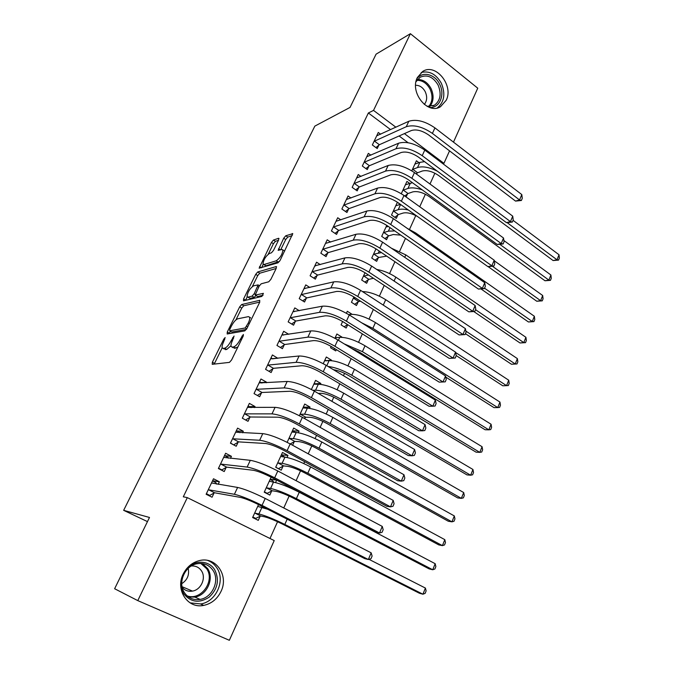 <?xml version="1.0" encoding="UTF-8"?>
<svg xmlns="http://www.w3.org/2000/svg" width="674" height="674" viewBox="0 0 674 674"><rect width="100%" height="100%" fill="white"/><g stroke="black" fill="none" stroke-linecap="round" stroke-linejoin="round"><path stroke-width="1.01" d="M225.15 337.539L223.751 339.157L212.377 362.233L212.217 364.314L229.455 362.376L231.561 359.983L243.289 335.922L243.348 334.473L240.365 339.241C238.032 343.639 235.799 346.192 233.659 346.908L232.176 347.127L231.089 346.461C230.744 345.198 231.224 343.209 232.513 340.496L234.072 336.04L231.148 340.715C228.857 345.021 226.683 347.523 224.611 348.222L223.187 348.424L222.167 347.801C221.839 346.571 222.31 344.608 223.599 341.92L225.15 337.539M446.205 100.283L440.526 106.686C427.805 115.153 409.43 92.405 417.358 77.544L422.649 71.486C435.589 62.615 453.981 85.463 446.205 100.283M221.021 591.401C217.272 599.026 211.51 603.685 203.725 605.387C187.819 609.026 175.046 589.876 183.176 574.138C186.791 566.977 192.191 562.47 199.394 560.608C215.764 556.176 229.067 575.428 221.021 591.401M278.632 239.961L278.606 238.267L273.45 240.054L271.445 242.438L259.136 268.185L278.025 262.809L280.14 260.341L292.76 233.667L285.768 235.782L283.695 238.225L278.151 250.34L281.757 249.473L282.878 249.919C282.423 254.292 280.207 257.923 276.222 260.804L264.006 264.52L262.995 264.09C263.45 259.861 265.598 256.314 269.457 253.449L271.462 252.801L273.509 250.391L278.632 239.961M390.617 129.635L368.366 112.988L183.303 496.805L187.305 497.623L274.217 540.573L229.345 640.3L137.782 600.61L187.305 497.623M368.366 112.988L373.522 110.393L410.399 33.7L477.748 88.193L453.484 142.121M137.782 600.61L114.631 588.739L149.493 517.464L123.654 510.336L314.842 126.114L350.033 107.427L376.084 54.164L410.399 33.7M241.68 304.53L239.674 306.864L227.281 332.004L227.163 333.984L244.814 330.883L246.928 328.465L259.692 302.281L259.726 300.326L241.68 304.53L243.735 305.769L241.73 308.102L235.925 319.889M243.575 298.961L255.716 274.326L257.721 271.967L276.197 266.567L276.214 268.404L270.881 279.331L268.766 281.783L261.192 283.805L259.119 286.206L255.193 295.094L263.399 293.35L261.908 296.417L243.499 300.831L243.575 298.961L245.614 300.2L247.215 296.948M123.654 510.336L147.463 521.6M370.877 155.189L368.349 153.36L362.326 166.023L367.271 169.578L368.897 166.141M406.11 196.968L407.5 193.935M401.308 193.682L406.944 181.407L409.733 183.438M350.977 198.013L348.062 195.991L341.87 209.007L346.942 212.495L348.61 208.965M386.766 225.369L381.703 236.38L386.564 239.725L388.157 236.237M330.622 242.092L327.21 239.818L320.832 253.205L326.039 256.617L327.758 252.994M365.022 272.709L361.668 280.013L366.656 283.282L368.29 279.702M309.846 287.486L305.76 284.891L299.205 298.666L304.538 302.003L306.308 298.27M342.619 321.498L341.078 324.86L346.183 328.061L347.725 324.691M346.411 313.25L347.312 311.278L352.022 314.269M288.725 334.304L283.687 331.263L276.947 345.442L282.423 348.694L284.234 344.852M331.288 360.641L331.515 360.152L325.989 360.674M323.25 363.674L326.317 357.009L331.515 360.152M266.272 382.781L266.55 382.192L260.973 378.999L254.031 393.591L259.65 396.75L261.52 392.799M304.758 418.672L305.263 417.56M309.476 408.351L310.048 407.104L304.151 407.18M299.366 415.698L304.715 404.046L310.048 407.104M242.573 432.801L243.314 431.242L237.585 428.142L230.432 443.172L236.203 446.247L238.133 442.169M287.023 457.461L287.958 455.422L282.49 452.456L275.691 467.251L281.21 470.191L283.038 466.181M218.149 484.353L219.379 481.775L213.498 478.776L206.126 494.261L212.057 497.227L214.046 493.031M258.546 504.607L252.607 517.531L258.268 520.362L260.156 516.233M263.905 508.044L264.166 507.463M408.107 142.728L399.084 135.971M269.988 538.492L277.553 521.735M283.762 507.977L289.129 496.081M292.381 488.886L292.575 488.465M296.088 480.68L300.545 470.814M303.822 463.544L304.656 461.69M308.212 453.813L311.784 445.91M315.087 438.58L316.553 435.337M320.15 427.375L322.863 421.36M326.199 413.979L328.272 409.388M331.903 401.342L333.782 397.171M337.143 389.732L339.806 383.835M343.47 375.704L344.54 373.337M347.927 365.839L351.162 358.669M354.861 350.463L355.147 349.831M358.56 342.282L362.351 333.883M369.04 319.063L373.371 309.467M379.378 296.164L384.231 285.414M389.564 273.593L394.922 261.714M399.615 251.335L405.47 238.36M409.522 229.379L415.765 215.554M419.733 206.75L425.387 194.23M429.995 184.019L434.882 173.201M271.133 477.192L264.233 492.205L269.819 495.087L271.681 491.026M275.548 482.567L276.677 480.107L270.19 479.248M230.457 458.379L231.435 456.323L225.63 453.265L218.376 468.523L224.223 471.547L226.178 467.411M292.6 445.261L294.235 441.697M298.329 432.725L299.079 431.09L292.912 430.88M287.141 442.329L293.679 428.083L299.079 431.09M254.511 407.602L255.016 406.54L249.372 403.389L242.32 418.2L248.015 421.317L249.919 417.307M320.462 384.323L320.858 383.464L315.171 383.776M311.405 389.488L315.592 380.363L320.858 383.464M277.857 358.324L272.414 354.954L265.573 369.335L271.117 372.545L272.962 368.653M331.161 346.453L330.563 347.759L335.736 350.918L336.334 349.604M341.962 337.295L341.229 337.27M334.919 338.272L336.89 333.984L342.021 337.16M299.323 310.714L294.799 307.908L288.152 321.886L293.561 325.18L295.355 321.397M353.909 296.914L351.44 302.281L356.487 305.516L358.147 301.885M320.285 264.612L316.561 262.194L310.099 275.776L315.365 279.154L317.109 275.472M375.974 248.858L371.753 258.049L376.673 261.352L378.291 257.822M340.85 219.893L337.708 217.753L331.423 230.955L336.562 234.4L338.255 230.828M400.331 204.449L397.34 202.326L391.518 215.014L396.32 218.384L397.896 214.947M360.978 176.453L358.273 174.524L352.165 187.372L357.178 190.885L358.821 187.406M416.549 174.136L416.97 173.21M411.806 170.817L416.422 160.766L419.034 162.704M380.65 134.227L378.291 132.475L372.343 144.969L377.229 148.55L378.839 145.171M449.541 150.866L443.939 163.335L404.408 133.612M395.891 127.209L373.522 110.393M442.919 163.715L443.939 163.335M219.379 481.775L212.563 480.731M231.435 456.323L224.821 455.708M287.958 455.422L281.403 454.891M243.314 431.242L237.189 431.015M255.016 406.54L249.237 406.624M266.55 382.192L261.015 382.546M277.915 358.197L272.566 358.787M224.299 349.065L223.187 348.424M230.971 345.762L226.734 349.444L225.31 349.646M233.246 347.75L232.176 347.127M237.93 346.925L234.325 348.374M222.176 347.826L214.214 364.086M259.785 302.087L243.735 305.769M230.365 331.187L229.177 333.63M229.767 329.401L229.691 330.782L245.218 327.968L248.268 323.048C249.523 320.403 249.978 318.473 249.641 317.26L248.462 316.62L237.762 318.802C235.681 319.602 233.533 322.096 231.3 326.283L229.767 329.401M229.682 330.782L231.78 332.012L229.691 330.782M246.381 329.409L231.78 332.012M249.641 317.26L250.661 317.875M252.354 286.526L257.738 275.582L255.716 274.326M276.172 268.488L259.743 273.231L257.738 275.582M255.513 295.288L257.653 296.552L263.087 295.237M253.567 285.827C249.683 288.632 247.518 292.246 247.055 296.661L248.007 297.133L252.143 296.113L254.199 293.729L258.117 284.9L253.567 285.827M247.872 297.158L250.062 298.388L248.007 297.133M255.96 295.557L254.216 297.386L250.062 298.388M263.753 264.57L266.028 265.792L264.006 264.52M279.516 261.402L266.028 265.792M284.74 250.922L284.125 250.72M292.213 235.58L287.79 237.096L285.709 239.54L280.679 249.818M278.463 240.298L275.43 241.334L273.425 243.71L268.294 254.132M263.222 264.435L261.605 267.721M253.34 517.893L255.732 518.407L252.868 516.975M261.714 506.216L262.498 507.682M260.661 515.989L264.604 516.815C268.816 517.902 274.545 520.227 281.799 523.774L419.38 593.23L422.935 594.215L284.816 524.431C273.846 519.056 265.219 515.559 258.917 513.95L255.008 513.141L260.661 515.989L255.732 518.407M267.721 509.274L257.721 506.401M254.511 513.394L255.008 513.141M425.404 588.065L426.128 590.904L425.151 593.356L422.935 594.215L425.404 588.065L368.964 559.327M216.548 484.101L215.857 482.601L212.487 480.891M207.558 494.977L209.782 495.398L206.396 493.697M208.123 490.057L208.611 489.787L214.526 492.761L240.593 497.437C244.94 498.465 251.057 500.925 258.934 504.801L364.786 558.636L368.358 559.513L262.034 505.382C250.121 499.51 240.913 495.82 234.409 494.295L208.611 489.787M371.163 552.84L372.107 556.05L370.986 558.712L368.358 559.513L371.163 552.84L265.211 498.448C253.34 492.559 244.14 488.886 237.61 487.445L211.51 482.946M214.526 492.761L209.782 495.398M266.028 493.132L267.224 493.326L264.393 491.86M270.097 479.441L272.911 480.916L273.661 482.18M272.186 490.765L276.197 491.38C280.451 492.29 286.164 494.539 293.333 498.145L429.161 568.907L432.742 569.757L296.392 498.642C285.557 493.2 276.955 489.804 270.586 488.465L266.609 487.866L272.186 490.765L267.224 493.326M435.177 563.691L435.867 566.573L434.899 568.991L432.742 569.757L435.177 563.691L299.264 492.247C288.455 486.796 279.862 483.426 273.476 482.154L269.271 481.236M266.104 488.128L266.609 487.866M278.143 468.556L275.759 467.116M281.378 454.874L284.639 457.107M283.552 465.903L287.621 466.324C291.918 467.057 297.613 469.239 304.699 472.887L438.799 544.921L442.414 545.628L307.799 473.232C297.091 467.722 288.523 464.437 282.086 463.358L278.042 462.962L283.552 465.903L278.556 468.599M444.815 539.655L445.48 542.57L444.52 544.954L442.414 545.628L444.815 539.655L310.63 466.939C299.947 461.412 291.387 458.151 284.933 457.132L280.654 456.45M277.536 463.24L278.042 462.962M228.317 458.177L227.863 457.301L224.543 455.557M220.769 469.761L221.881 469.904L218.536 468.177M220.339 464.386L220.828 464.1L226.666 467.133L253.239 470.267C257.645 471.084 263.736 473.46 271.512 477.394L375.898 532.275L379.513 532.991L274.672 477.799C262.911 471.851 253.736 468.27 247.139 467.065L220.828 464.1M382.268 526.419L383.177 529.68L382.074 532.3L379.513 532.991L382.268 526.419L277.798 470.974C266.07 465.009 256.904 461.454 250.29 460.325L223.675 457.385M226.666 467.133L221.881 469.904M239.885 432.691L236.422 430.602M233.415 444.764L230.5 443.029M232.378 439.094L232.867 438.791L238.63 441.874L265.691 443.517C270.148 444.141 276.222 446.441 283.897 450.426L386.842 506.317L390.49 506.865L287.099 450.653C275.489 444.629 266.348 441.167 259.675 440.257L232.867 438.791M393.212 500.403L394.079 503.705L393.001 506.284L390.49 506.865L393.212 500.403L290.182 443.93C278.606 437.898 269.474 434.46 262.776 433.626L235.656 432.194M238.63 441.874L233.802 444.789M186.294 569.109C194.188 559.58 209.016 560.094 214.711 569.8C219.614 579.809 217.786 588.924 209.21 597.147C199.327 603.5 190.843 602.388 183.775 593.811C181.567 590.298 180.615 586.321 180.91 581.889M184.44 592.69C188.273 598.133 193.505 600.365 200.127 599.397C212.453 597.568 219.977 580.533 213.06 570.49C209.117 564.795 203.658 562.563 196.69 563.801C184.743 565.975 177.515 582.799 184.44 592.69M188.172 568.393C189.537 574.846 187.397 579.952 181.744 583.684M182.258 587.559C184.979 590.576 188.383 591.755 192.478 591.106C201.096 589.809 206.362 577.913 201.501 570.895C199.066 567.323 195.671 565.688 191.315 565.991M190.076 602.868L200.81 603.946C216.16 601.73 225.546 580.541 216.969 568.056C214.677 564.483 211.602 561.947 207.735 560.448M190.11 591.3L191.104 590.525M416.751 78.984C422.118 70.896 434.84 73.921 439.625 84.191C445.303 94.773 439.583 108.346 429.675 107.478M427.131 106.349L434.326 105.279C440.451 100.662 441.706 93.913 438.083 85.025C433.112 76.794 427.105 74.207 420.062 77.283L415.984 81.781M424.308 104.453C427.105 100.889 427.4 96.626 425.201 91.656C422.817 87.367 419.616 85.236 415.605 85.278M437.224 107.975C444.334 102.086 445.699 93.829 441.318 83.205C436.078 74.115 429.38 70.551 421.208 72.506M292.499 430.652L295.439 432.455M294.749 441.403L298.877 441.622C303.216 442.186 308.894 444.309 315.895 447.999L448.311 521.255L451.951 521.836L319.038 448.193C308.456 442.624 299.913 439.431 293.409 438.614L289.315 438.412L294.749 441.403L290.216 443.955M454.318 515.939L454.958 518.896L454.015 521.255L451.951 521.836L454.318 515.939L321.827 441.992C311.27 436.415 302.736 433.239 296.215 432.481L291.876 432.009M288.801 438.707L289.315 438.412M303.46 406.784L305.937 408.2M305.785 417.257L309.973 417.29C314.354 417.686 320.007 419.742 326.932 423.466L457.697 497.918L461.361 498.364L330.117 423.525C319.653 417.897 311.144 414.796 304.572 414.224L300.419 414.224L305.785 417.257L304.05 418.268M463.695 492.551L464.302 495.55L463.375 497.867L461.361 498.364L463.695 492.551L332.863 417.417C322.433 411.772 313.924 408.697 307.344 408.183L302.938 407.93M299.905 414.527L300.419 414.224M251.082 407.644L248.125 406.001M244.232 414.181L244.729 413.861L250.416 416.995L277.941 417.189C282.457 417.619 288.506 419.843 296.088 423.87L397.626 480.739L401.308 481.135L299.34 423.938C287.874 417.846 278.766 414.493 272.01 413.878L244.729 413.861M403.987 474.766L404.83 478.11L403.76 480.655L401.308 481.135L403.987 474.766L302.373 417.324C290.941 411.216 281.842 407.888 275.068 407.34L247.468 407.382M250.416 416.995L245.614 420.003M261.908 383.051L259.659 381.77M255.918 389.631L256.415 389.302L262.026 392.479L290.005 391.265C294.572 391.51 300.596 393.667 308.085 397.736L408.25 455.548L411.966 455.793L311.388 397.635C300.065 391.484 290.991 388.232 284.158 387.904L256.415 389.302M414.611 449.516L415.411 452.903L414.358 455.405L411.966 455.793L414.611 449.516L314.37 391.131C303.081 384.955 294.016 381.737 287.166 381.467L259.102 382.933M262.026 392.479L257.392 395.478M314.269 383.245L316.157 384.349M318.263 393.397L320.908 393.296C325.331 393.532 330.959 395.537 337.809 399.294L466.947 474.884L470.646 475.212L341.027 399.21C330.69 393.532 322.206 390.524 315.584 390.187L312.921 390.305M472.946 469.475L473.527 472.508L472.609 474.799L470.646 475.212L472.946 469.475L343.732 393.186C333.428 387.491 324.952 384.509 318.305 384.231L313.84 384.188M272.734 358.888L271.024 357.877M267.426 365.434L267.932 365.097L273.467 368.316L301.885 365.738C306.493 365.805 312.5 367.894 319.897 372.006L418.723 430.72L422.472 430.821L323.242 371.745C312.062 365.527 303.022 362.385 296.113 362.326L267.932 365.097M425.075 424.628L425.842 428.066L424.805 430.534L422.472 430.821L425.075 424.628L326.182 365.342C315.036 359.107 305.996 355.99 299.079 355.998L270.569 358.838M273.467 368.316L268.985 371.315M324.927 360.034L326.342 360.893M333.47 369.706C338.062 370.422 343.083 372.343 348.525 375.469L476.088 452.17L479.795 452.372L482.07 446.71L354.457 369.31C344.262 363.564 335.812 360.666 329.114 360.624L324.582 360.775M482.07 446.71L482.626 449.777L481.725 452.035L479.795 452.372L351.786 375.25C342.914 370.186 335.02 367.271 328.103 366.488M283.518 335.113L282.229 334.338M278.775 341.592L279.28 341.238L284.748 344.507L313.579 340.606C318.238 340.496 324.219 342.51 331.524 346.663L429.035 406.254L432.818 406.211L334.919 346.259C323.874 339.974 314.868 336.941 307.892 337.143L279.28 341.238M435.379 400.112L436.112 403.583L435.092 406.018L432.818 406.211L435.379 400.112L337.809 339.949C326.806 333.655 317.799 330.639 310.807 330.909L281.867 335.088M284.748 344.507L280.401 347.498M335.433 337.152L336.478 337.8M334.97 348.77L333.63 349.629M350.96 348.054L359.09 351.98L485.095 429.751L488.835 429.835L491.076 424.241L365.022 345.779C354.945 339.974 346.529 337.168 339.772 337.354L335.18 337.699M491.076 424.241L491.607 427.35L490.714 429.574L488.835 429.835L362.393 351.634L344.212 343.892M347.548 324.59L344.187 326.814M445.767 377.095L493.991 407.627L497.749 407.593L499.956 402.075L375.435 322.576C365.468 316.721 357.085 314 350.278 314.404L348.803 314.657M499.956 402.075L500.47 405.217L499.586 407.416L497.749 407.593L372.848 328.348L361.66 322.804M353.117 298.649L353.639 298.287L358.678 301.531L360.514 301.177M358.678 301.531L354.591 304.303M355.468 297.925L353.639 298.287M456.205 355.577L502.77 385.789L506.545 385.646L455.632 352.527M508.727 380.203L509.215 383.371L508.348 385.545L506.545 385.646L508.727 380.203L385.705 299.703C377.238 294.521 369.495 291.808 362.477 291.581M363.32 276.424L363.85 276.054L368.821 279.331L373.463 278.286M368.821 279.331L364.845 282.103M368.459 274.984L363.85 276.054M465.464 333.681L511.431 364.238L515.231 363.985L465.86 331.086M516.983 363.952L515.231 363.985L517.379 358.61L517.843 361.812L516.983 363.952L511.431 364.238M517.379 358.61L395.832 277.14C389.572 273.105 383.194 270.544 376.699 269.44M373.379 254.511L373.91 254.132L378.822 257.443L386.699 256.137M378.822 257.443L374.955 260.198M381.484 252.598L373.91 254.132M473.847 311.573L519.983 342.965L523.799 342.603L475.541 309.686M525.518 342.645L523.799 342.603L525.922 337.303L526.36 340.53L525.518 342.645L519.983 342.965M525.922 337.303L405.815 254.898L391.476 248.259M383.304 232.892L383.843 232.505L388.696 235.849L393.271 234.527L400.803 235.125M388.696 235.849L384.921 238.596M388.401 226.498L386.017 226.995M394.804 230.946L388.392 231.148L383.843 232.505M481.025 288.969L528.424 321.97L532.258 321.498L484.555 288.202M533.934 321.608L532.258 321.498L534.356 316.266L534.777 319.518L533.934 321.608L528.424 321.97M534.356 316.266L415.664 232.96L407.197 228.334M393.102 211.569L393.633 211.164L398.435 214.551L403.044 213.077C406.826 212.217 411.57 213.313 417.282 216.362M398.435 214.551L394.753 217.281M400.474 204.407L395.773 205.747M408.351 210.01C404.114 208.999 400.744 208.889 398.224 209.665L393.633 211.164M488.111 266.609L536.757 301.236L540.615 300.663L492.576 266.382M542.25 300.848L540.615 300.663L542.68 295.498L543.076 298.784L542.25 300.848L536.757 301.236M542.68 295.498L494.295 260.779M294.218 311.708L293.274 311.127M289.955 318.094L290.469 317.724L295.861 321.035L325.095 315.853C329.805 315.567 335.762 317.521 342.982 321.717L439.204 382.141L443.012 381.956L346.419 321.161C335.509 314.817 326.536 311.885 319.484 312.34L290.469 317.724M445.539 375.949L446.247 379.462L445.236 381.855L443.012 381.956L445.539 375.949L349.267 314.943C338.39 308.591 329.418 305.676 322.357 306.198L293.013 311.683M295.861 321.035L291.648 324.017M445.236 381.855L439.204 382.141M304.833 288.666L304.159 288.245M300.983 294.926L301.497 294.546L306.822 297.9L336.444 291.471C341.187 291.016 347.127 292.912 354.263 297.141L449.221 358.374L453.063 358.062L357.742 296.442C346.958 290.047 338.019 287.2 330.909 287.916L301.497 294.546M455.557 352.14L456.222 355.687L455.236 358.046L453.063 358.062L455.557 352.14L360.539 290.326C349.798 283.914 340.867 281.092 333.74 281.867L303.991 288.607M306.822 297.9L302.727 300.865M455.236 358.046L449.221 358.374M315.339 265.96L314.901 265.682M311.851 272.085L312.365 271.698L317.623 275.085L347.624 267.452C352.409 266.837 358.324 268.673 365.367 272.936L459.104 334.944L462.971 334.498L368.889 272.102C358.239 265.649 349.334 262.902 342.165 263.854L312.365 271.698M465.422 328.659L466.063 332.248L465.085 334.574L462.971 334.498L465.422 328.659L371.652 266.07C361.037 259.608 352.131 256.878 344.945 257.898L314.817 265.859M317.623 275.085L313.646 278.05M465.085 334.574L459.104 334.944M322.568 249.574L323.082 249.178L328.272 252.598L358.635 243.786C363.463 243.019 369.352 244.788 376.319 249.094L468.834 311.851L472.735 311.278L379.875 248.116C369.352 241.621 360.48 238.958 353.243 240.146L323.082 249.178M475.153 305.524L475.768 309.139L474.799 311.439L472.735 311.278L475.153 305.524L382.596 242.177C372.107 235.664 363.235 233.027 355.99 234.274L325.491 243.432M328.272 252.598L324.396 255.547M474.799 311.439L468.834 311.851M333.133 227.374L333.647 226.961L338.778 230.424L369.487 220.474C374.348 219.556 380.22 221.266 387.103 225.596L478.439 289.079L482.365 288.379L390.693 224.493C380.296 217.946 371.458 215.377 364.171 216.792L333.647 226.961M484.749 282.709L485.331 286.357L484.379 288.624L482.365 288.379L484.749 282.709L393.372 218.646C383.009 212.083 374.171 209.538 366.875 211.013L336.014 221.308M338.778 230.424L335.003 233.356M484.379 288.624L478.439 289.079M343.546 205.477L344.069 205.056L349.132 208.552L380.178 197.49C385.073 196.429 390.928 198.08 397.727 202.444L487.909 266.618L491.851 265.809L401.359 201.223C391.08 194.618 382.268 192.141 374.929 193.783L344.069 205.056M494.211 260.215L494.758 263.896L493.823 266.129L491.851 265.809L494.211 260.215L403.996 195.452C393.751 188.846 384.947 186.386 377.592 188.08L346.394 199.504M349.132 208.552L345.45 211.476M493.823 266.129L487.909 266.618M353.825 183.884L354.347 183.454L359.352 186.984L390.718 174.852C395.646 173.648 401.477 175.24 408.2 179.638L497.244 244.477L501.212 243.55L411.865 178.29C401.704 171.643 392.925 169.25 385.536 171.103L354.347 183.454M503.537 238.032L504.059 241.747L503.141 243.946L501.212 243.55L503.537 238.032L414.459 172.603C404.333 165.947 395.571 163.571 388.157 165.484L356.63 177.987M359.352 186.984L355.754 189.891M503.141 243.946L497.244 244.477M402.757 190.531L403.296 190.11L408.04 193.531L412.69 191.913C417.408 190.902 422.868 192.41 429.06 196.454L544.988 280.763L548.855 280.098L499.881 244.376M408.04 193.531L404.771 196.008M412.429 182.721L405.394 184.786M422.269 189.883C416.271 187.81 411.485 187.347 407.93 188.467L403.296 190.11M550.456 280.342L548.855 280.098L550.902 275L551.273 278.303L550.456 280.342L544.988 280.763M550.902 275L503.891 240.525M363.96 162.586L364.482 162.148L369.428 165.711L401.106 152.535C406.068 151.187 411.873 152.728 418.52 157.152L506.452 222.639L510.445 221.594L422.21 155.686C412.176 148.996 403.431 146.688 395.983 148.743L364.482 162.148M512.737 216.16L513.234 219.901L512.324 222.066L510.445 221.594L512.737 216.16L424.78 150.083C414.763 143.385 406.034 141.093 398.578 143.208L366.723 156.772M369.428 165.711L365.915 168.601M512.324 222.066L506.452 222.639M412.294 169.764L412.833 169.343L417.518 172.788L422.21 171.036C426.954 169.899 432.388 171.365 438.521 175.434L553.11 260.552L557.002 259.793L507.101 222.614M417.518 172.788L416.153 173.841M424.544 161.642L419.877 162.375L414.898 164.102M437.418 171.23C429.372 167.219 422.733 165.989 417.501 167.556L412.833 169.343M558.561 260.097L557.002 259.793L559.016 254.755L559.369 258.083L558.561 260.097L553.11 260.552M559.016 254.755L513.049 220.331M373.952 141.582L374.483 141.127L379.369 144.725L411.342 130.537C416.338 129.054 422.118 130.545 428.689 134.994L515.534 201.096L519.553 199.951L432.413 133.41C422.488 126.678 413.777 124.446 406.287 126.712L374.483 141.127M521.802 194.584L522.283 198.35L521.381 200.49L519.553 199.951L521.802 194.584L434.941 127.892C425.05 121.152 416.347 118.944 408.84 121.253L376.682 135.845M379.369 144.725L375.932 147.598M521.381 200.49L515.534 201.096M224.695 339.704L223.751 339.157M242.884 336.756L241.865 336.158M233.608 338.264L232.631 337.691M226.734 349.444L224.611 348.222M232.142 341.288L231.148 340.715M235.807 348.163L233.659 346.908M241.385 339.839L240.365 339.241M214.492 363.429L212.377 362.233M229.362 333.226L227.281 332.004M241.73 308.102L239.674 306.864M246.726 328.861L245.218 327.968M247.703 326.873L246.692 326.275M249.279 323.655L248.268 323.048M259.743 273.231L257.721 271.967M276.626 266.845L276.197 266.567M257.653 296.552L255.572 295.271M254.216 297.386L252.143 296.113M255.227 294.361L254.199 293.729M258.656 287.166L257.704 286.576M278.278 262.119L276.222 260.804M280.359 249.928L278.539 248.748M285.709 239.54L283.695 238.225M287.79 237.096L285.768 235.782M292.786 233.811L292.322 233.507M261.436 267.772L259.541 266.575M273.425 243.71L271.445 242.438M275.43 241.334L273.45 240.054M279.036 238.545L278.606 238.267M258.917 513.95L261.857 507.539M284.816 524.431L287.175 519.165M234.409 494.295L237.61 487.445M262.034 505.382L265.211 498.448M270.586 488.465L273.476 482.154M296.392 498.642L299.264 492.247M282.086 463.358L284.933 457.132M307.799 473.232L310.63 466.939M247.139 467.065L250.29 460.325M274.672 477.799L277.798 470.974M259.675 440.257L262.776 433.626M287.099 450.653L290.182 443.93M202.503 563.565L207.651 568.561C214.492 578.486 207.036 595.302 194.837 597.097L188.552 596.979M187.195 595.917C201.105 600.922 215.276 580.845 206.682 568.73L200.776 563.405M417.484 79.498C423.154 79.439 427.67 82.447 431.031 88.513C434.132 95.531 433.702 101.555 429.751 106.576M428.723 106.559C432.598 101.715 433.028 95.877 430.02 89.044C426.752 83.146 422.354 80.24 416.835 80.341M293.409 438.614L296.215 432.481M319.038 448.193L321.827 441.992M304.572 414.224L307.344 408.183M330.117 423.525L332.863 417.417M272.01 413.878L275.068 407.34M299.34 423.938L302.373 417.324M284.158 387.904L287.166 381.467M311.388 397.635L314.37 391.131M315.584 390.187L318.305 384.231M341.027 399.21L343.732 393.186M296.113 362.326L299.079 355.998M323.242 371.745L326.182 365.342M326.789 365.704L329.114 360.624M351.786 375.25L354.457 369.31M307.892 337.143L310.807 330.909M334.919 346.259L337.809 339.949M338.415 340.319L339.772 337.354M362.393 351.634L365.022 345.779M349.857 315.322L350.278 314.404M372.848 328.348L375.435 322.576M383.279 305.111L385.705 299.703M394.079 281.041L395.832 277.14M378.417 252.935L379.26 251.09M404.729 257.325L405.815 254.898M388.392 231.148L390.01 227.618M415.218 233.962L415.664 232.96M398.224 209.665L400.6 204.492M319.484 312.34L322.357 306.198M346.419 321.161L349.267 314.943M330.909 287.916L333.74 281.867M357.742 296.442L360.539 290.326M342.165 263.854L344.945 257.898M368.889 272.102L371.652 266.07M353.243 240.146L355.99 234.274M379.875 248.116L382.596 242.177M364.171 216.792L366.875 211.013M390.693 224.493L393.372 218.646M374.929 193.783L377.592 188.08M401.359 201.223L403.996 195.452M385.536 171.103L388.157 165.484M411.865 178.29L414.459 172.603M407.93 188.467L410.34 183.218M395.983 148.743L398.578 143.208M422.21 155.686L424.78 150.083M417.501 167.556L419.877 162.375M406.287 126.712L408.84 121.253M432.413 133.41L434.941 127.892M440.526 106.686L438.597 107.579M203.725 605.387L200.582 603.988M259.397 285.692L258.117 284.9M284.664 251.073L282.878 249.919M192.478 591.106L182.073 586.7M194.837 597.097L200.127 599.397M432.834 105.978L434.326 105.279"/></g></svg>
